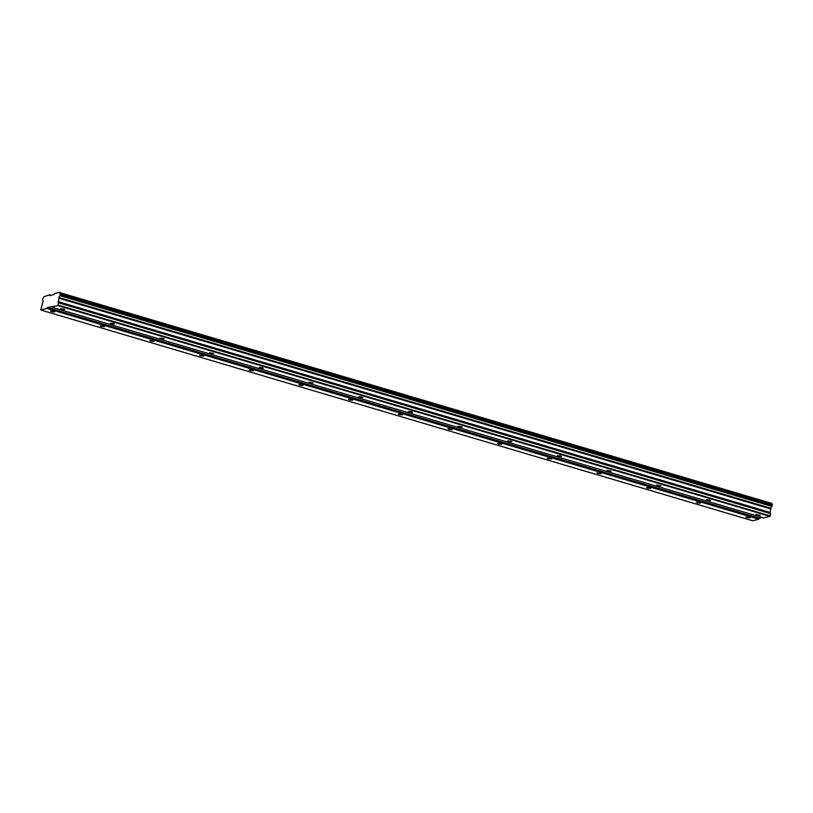<?xml version="1.0" encoding="UTF-8"?>
<svg xmlns="http://www.w3.org/2000/svg" width="813" height="813" viewBox="0 0 813 813"><rect width="100%" height="100%" fill="white"/><g stroke="black" fill="none" stroke-linecap="round" stroke-linejoin="round"><path stroke-width="1.22" d="M757.137 515.086L760.175 515.249L755.999 514.446L757.137 515.086M61.747 309.214L64.776 309.377L60.609 308.574L61.747 309.214M111.422 323.92L114.45 324.082L113.312 323.442L110.273 323.279L111.422 323.92M161.086 338.625L164.124 338.787L159.948 337.984L161.086 338.625M210.76 353.33L213.789 353.492L209.622 352.69L210.76 353.33M260.434 368.035L263.463 368.198L262.325 367.557L259.286 367.395L260.434 368.035M310.099 382.74L313.137 382.903L308.96 382.1L310.099 382.74M359.773 397.445L362.801 397.608L361.663 396.968L358.635 396.805L359.773 397.445M409.447 412.15L412.476 412.313L411.337 411.673L408.299 411.51L409.447 412.15M459.111 426.855L462.15 427.018L457.973 426.215L459.111 426.855M508.786 441.561L511.814 441.723L510.676 441.083L507.647 440.92L508.786 441.561M558.46 456.266L561.488 456.428L560.35 455.788L557.312 455.626L558.46 456.266M608.124 470.971L611.163 471.134L606.986 470.331L608.124 470.971M657.798 485.676L660.827 485.839L656.66 485.036L657.798 485.676M707.473 500.381L710.501 500.544L709.363 499.904L706.324 499.741L707.473 500.381M42.784 300.16L42.601 300.109A1.555 0.63 106.5 0 1 42.703 300.119A1.555 0.63 106.5 0 1 42.947 301.43A1.555 0.63 106.5 0 1 42.906 301.623L40.772 310.007L46.859 308.452L47.449 307.436L57.987 305.617L769.931 516.387L763.844 517.942L51.9 307.172M747.066 517.657L750.094 517.81L745.928 517.007L747.066 517.657M51.676 311.786L54.705 311.948L53.567 311.308L50.528 311.145L51.676 311.786M101.34 326.491L104.379 326.653L100.202 325.85L101.34 326.491M151.015 341.196L154.043 341.358L152.905 340.718L149.877 340.556L151.015 341.196M200.689 355.901L203.717 356.064L202.579 355.423L199.541 355.261L200.689 355.901M250.353 370.606L253.392 370.769L252.243 370.118L249.215 369.966L250.353 370.606M300.027 385.311L303.056 385.474L301.918 384.823L298.889 384.671L300.027 385.311M349.702 400.016L352.73 400.179L351.592 399.529L348.553 399.376L349.702 400.016M399.366 414.721L402.405 414.884L401.256 414.234L398.228 414.081L399.366 414.721M449.04 429.427L452.069 429.589L450.93 428.939L447.902 428.786L449.04 429.427M498.715 444.132L501.743 444.294L500.605 443.644L497.566 443.492L498.715 444.132M548.379 458.837L551.417 458.999L547.24 458.186L548.379 458.837M598.053 473.542L601.081 473.705L596.915 472.892L598.053 473.542M647.727 488.247L650.756 488.41L649.617 487.759L646.579 487.597L647.727 488.247M697.391 502.952L700.43 503.105L696.253 502.302L697.391 502.952M57.987 305.617L59.024 297.517A1.555 0.63 106.5 0 1 59.969 295.678L60.304 293.778A1.555 0.63 106.5 0 1 60.243 293.767A1.555 0.63 106.5 0 1 59.959 292.65L771.903 503.42A1.555 0.63 106.5 0 0 772.137 504.507M60.304 293.778L772.248 504.548L771.923 506.448A1.555 0.63 106.5 0 0 770.968 508.288L769.972 512.373L58.018 301.603M769.931 516.387L770.663 513.633L769.972 512.373M40.772 310.007L752.726 520.777L758.803 519.222L759.403 518.206L762.279 517.475M58.282 305.109L770.226 515.879M59.827 292.223L54.512 293.584L53.922 294.591L49.725 295.668L49.471 294.865L43.841 296.755A1.555 0.63 106.5 0 1 43.008 298.188L42.601 300.109M51.036 295.332L49.471 294.865M59.959 292.65L771.903 503.42M770.968 508.288L59.024 297.517M59.969 295.678L771.923 506.448M58.678 298.168L770.633 508.938M770.663 513.633L58.709 302.863M759.403 518.206L47.449 307.436M46.859 308.452L758.803 519.222M772.35 504.863L60.396 294.093M60.172 295.292L772.116 506.062"/></g></svg>
